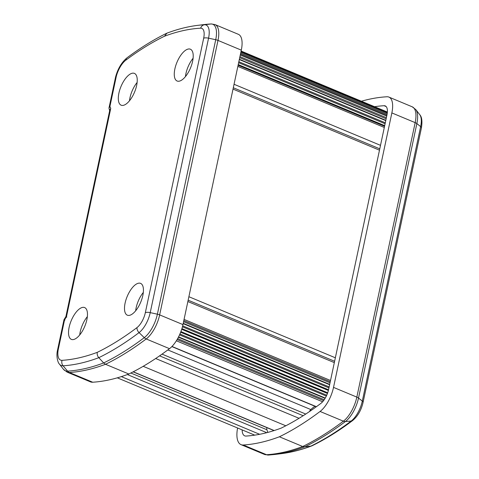 <?xml version="1.0" encoding="UTF-8"?>
<svg xmlns="http://www.w3.org/2000/svg" width="479" height="479" viewBox="0 0 479 479"><rect width="100%" height="100%" fill="white"/><g stroke="black" fill="none" stroke-linecap="round" stroke-linejoin="round"><path stroke-width="0.72" d="M117.301 377.829L254.738 435.142M121.325 376.614L259.648 434.297M127.354 374.548L266.767 432.687M267.815 432.411L266.917 429.759A4.539 1.934 -67.4 0 1 266.869 427.627M133.258 371.782L274.18 430.543M143.185 366.315L285.807 425.789M155.663 358.508L299.046 418.299M159.585 355.849L303.165 415.724M314.996 406.276A30.788 13.113 -67.4 0 0 310.829 409.563A3.712 1.581 -67.4 0 0 309.494 411.545M171.985 346.467L316.403 406.689M176.356 340.797L322.601 401.779M177.11 339.551L323.565 400.624M184.068 319.415L330.522 380.488M187.864 301.542L334.324 362.615M188.151 300.195L334.611 361.268M188.888 296.717L335.348 357.789M233.022 89.1L379.476 150.172M233.309 87.753L379.763 148.825M234.045 84.274L380.506 145.347M237.841 66.401L384.302 127.474M240.961 51.75L387.307 112.775M241.105 51.055L387.373 112.05M361.417 101.225A424.975 180.942 112.6 0 1 386.96 96.776A22.591 9.616 112.6 0 1 388.924 97.093A22.591 9.616 112.6 0 1 391.858 112.918L333.522 387.385A22.591 9.616 112.6 0 1 320.074 411.461A424.975 180.942 112.6 0 1 279.383 436.782L302.692 446.506A424.975 180.942 -67.4 0 0 343.383 421.179A22.591 9.616 -67.4 0 0 356.831 397.109L415.167 122.636A22.591 9.616 -67.4 0 0 412.233 106.817L415.796 109.577A22.028 9.382 112.6 0 1 416.862 123.588L358.52 398.061A22.028 9.382 112.6 0 1 345.407 421.532A424.412 180.709 112.6 0 1 304.782 446.817L302.692 446.506A424.975 180.942 -67.4 0 1 266.581 454.727L243.272 445.009A25.1 10.688 112.6 0 1 241.039 444.656A25.1 10.688 112.6 0 1 237.422 428.921L237.614 427.998M279.383 436.782A424.975 180.942 112.6 0 1 243.272 445.009M242.14 429.891A15.556 6.622 -67.4 0 0 244.709 435.848A15.556 6.622 -67.4 0 0 246.098 436.064A415.425 176.883 -67.4 0 0 281.233 428.088A415.425 176.883 -67.4 0 0 320.84 403.414A13.047 5.556 -67.4 0 0 328.606 389.511L386.948 115.044A13.047 5.556 -67.4 0 0 385.248 105.907A13.047 5.556 -67.4 0 0 384.116 105.721A415.425 176.883 -67.4 0 0 374.542 106.703M333.522 387.385L356.831 397.109A5.305 1.934 -168 0 1 358.52 398.061L362.31 401.073L420.646 126.6A18.753 7.987 -67.4 0 0 419.742 114.673C421.885 116.912 422.442 121.331 421.412 127.935L363.07 402.402A5.305 1.934 -168 0 0 362.31 401.073A18.753 7.987 -67.4 0 1 351.143 421.053A421.137 179.308 -67.4 0 1 310.889 446.117L304.782 446.817A424.412 180.709 112.6 0 1 274.736 454.469L281.137 453.685A421.137 179.308 -67.4 0 0 310.889 446.117L312.08 445.769C325.403 439.285 338.952 430.849 352.736 420.46A5.305 3.88 -127 0 1 351.143 421.053L345.407 421.532A5.305 3.88 -127 0 1 343.383 421.179L320.074 411.461M130.629 314.978A17.232 7.335 -67.4 0 0 141.958 298.77A17.232 7.335 -67.4 0 0 140.598 283.376A17.232 7.335 -67.4 0 0 137.299 283.592A17.232 7.335 -67.4 0 0 125.971 299.8A17.232 7.335 -67.4 0 0 127.336 315.188A17.232 7.335 -67.4 0 0 130.629 314.978M180.403 80.801A17.232 7.335 -67.4 0 0 191.738 64.587A17.232 7.335 -67.4 0 0 190.373 49.199A17.232 7.335 -67.4 0 0 187.079 49.415A17.232 7.335 -67.4 0 0 175.745 65.623A17.232 7.335 -67.4 0 0 177.11 81.011A17.232 7.335 -67.4 0 0 180.403 80.801M124.438 104.985A17.232 7.335 -67.4 0 0 135.767 88.777A17.232 7.335 -67.4 0 0 134.407 73.389A17.232 7.335 -67.4 0 0 131.108 73.604A17.232 7.335 -67.4 0 0 119.78 89.812A17.232 7.335 -67.4 0 0 121.145 105.2A17.232 7.335 -67.4 0 0 124.438 104.985M74.664 339.168A17.232 7.335 -67.4 0 0 85.992 322.954A17.232 7.335 -67.4 0 0 84.633 307.566A17.232 7.335 -67.4 0 0 81.334 307.781A17.232 7.335 -67.4 0 0 70.006 323.99A17.232 7.335 -67.4 0 0 71.365 339.377A17.232 7.335 -67.4 0 0 74.664 339.168M92.716 382.224L69.407 372.506A25.1 10.688 112.6 0 1 67.168 372.153L90.477 381.877A25.1 10.688 -67.4 0 0 92.716 382.224A424.975 180.942 -67.4 0 0 128.827 374.003L105.518 364.279L103.644 362.944A424.412 180.709 -67.4 0 0 144.269 337.659A22.028 9.382 -67.4 0 0 157.381 314.188L215.724 39.715A22.028 9.382 -67.4 0 0 210.946 23.974A424.412 180.709 -67.4 0 0 203.982 24.591L197.588 25.375A421.137 179.308 112.6 0 1 204.497 24.764L210.946 23.974A5.305 4.7 -93.1 0 1 211.227 23.95L203.982 24.591M128.827 374.003A424.975 180.942 -67.4 0 0 169.512 348.676A22.591 9.616 -67.4 0 0 182.96 324.606L241.302 50.139A22.591 9.616 -67.4 0 0 238.362 34.314L215.053 24.597A22.591 9.616 112.6 0 1 217.993 40.416L159.651 314.889A22.591 9.616 112.6 0 1 146.203 338.958A424.975 180.942 112.6 0 1 105.518 364.279A424.975 180.942 112.6 0 1 69.407 372.506A5.305 4.694 -93.6 0 1 67.593 371.153A424.412 180.709 -67.4 0 0 103.644 362.944L98.806 357.675A421.137 179.308 112.6 0 1 63.084 365.8L67.593 371.153A24.543 10.448 -67.4 0 1 63.402 369.231L67.168 372.153M87.358 316.619A17.232 7.335 -67.4 0 0 79.712 334.947M137.132 82.442A17.232 7.335 -67.4 0 0 129.492 100.764M193.097 58.252A17.232 7.335 -67.4 0 0 185.457 76.58M143.323 292.429A17.232 7.335 -67.4 0 0 135.677 310.757M57.36 350.879L64 319.649L65.88 316.643L109.811 109.96L110.763 108.302L66.443 316.817L64.563 319.816L58.145 350.029L57.354 350.921C56.175 356.268 57.779 362.723 59.456 364.136L63.402 369.231M64.952 320.104L64.563 319.816M66.826 317.104L66.443 316.817M58.145 350.029A16.52 7.035 -67.4 0 0 62.042 360.34A416.395 177.29 -67.4 0 0 97.279 352.334C96.932 354.316 97.441 356.095 98.806 357.675A421.137 179.308 112.6 0 0 139.06 332.612L144.269 337.659A5.305 3.88 53 0 0 146.203 338.958L169.512 348.676M109.637 110.781L108.961 108.134L109.913 106.476L110.763 108.302M108.961 108.134L115.607 76.88L116.331 76.263L109.913 106.476M197.588 25.375C187.672 26.596 177.458 29.189 166.949 33.153L164.465 36.242A416.395 177.29 -67.4 0 0 125.845 60.162A16.52 7.035 -67.4 0 0 116.331 76.263M179.535 334.875L326.325 396.085M130.839 373.009L266.917 429.759M162.04 354.131L305.74 414.054M167.836 349.933L310.829 409.563M177.649 338.611L324.217 399.731M178.416 337.186L325.103 398.348M178.577 336.875L325.283 398.049M179.93 333.995L326.732 395.211M180.655 332.234L327.45 393.445M180.906 331.57L327.69 392.774M181.697 329.307L328.384 390.469M181.912 328.624L328.546 389.774M182.439 326.786L328.953 387.882M182.679 325.84L329.157 386.918M183.164 323.648L329.624 384.721M183.235 323.307L329.696 384.38M183.577 321.708L330.037 382.781M183.804 320.637L330.265 381.709M238.093 65.24L384.553 126.312M238.237 64.563L384.691 125.636M238.632 62.689L385.092 123.762M238.841 61.713L385.302 122.786M239.302 59.552L385.757 120.624M239.362 59.252L385.823 120.325M239.698 57.69L386.152 118.762M239.925 56.618L386.379 117.69M240.266 55.007L386.727 116.08L240.266 55.001M240.452 54.121L386.912 115.194M240.668 53.121L387.11 114.188M391.858 112.918L415.167 122.636A5.305 1.934 -168 0 1 416.862 123.588L420.646 126.6A5.305 1.934 -168 0 1 421.412 127.935M241.039 444.656L264.348 454.373A25.1 10.688 -67.4 0 0 266.581 454.727A5.305 4.694 -93.6 0 0 268.491 455.05L274.736 454.469M386.176 106.583L384.116 105.721M182.96 324.606L159.651 314.889A5.305 1.934 12 0 0 157.381 314.188L150.22 312.631A18.753 7.987 112.6 0 1 139.06 332.612A5.305 3.88 53 0 1 136.994 327.594A14.011 5.964 -67.4 0 0 145.335 312.667L203.671 38.2A14.011 5.964 -67.4 0 0 200.635 28.189A416.395 177.29 -67.4 0 0 164.465 36.242M241.302 50.139L217.993 40.416A5.305 1.934 12 0 0 215.724 39.715L208.563 38.164L150.22 312.631A5.305 1.934 12 0 0 145.335 312.667M97.279 352.334A416.395 177.29 -67.4 0 0 136.994 327.594M62.042 360.34A5.305 4.694 86.4 0 0 63.084 365.8A21.262 9.053 112.6 0 1 59.456 364.136M200.635 28.189A5.305 4.7 -93.1 0 1 204.497 24.764A18.753 7.987 112.6 0 1 208.563 38.164A5.305 1.934 12 0 0 203.671 38.2M115.607 76.88C117.9 68.563 121.738 62.186 127.103 57.755A5.305 3.898 53.3 0 0 125.845 60.162M133.114 371.854L274 430.603M171.865 346.586L316.254 406.797M240.883 52.109L387.266 113.152M388.924 97.093L412.233 106.817M419.742 114.673L415.796 109.577M363.07 402.402C361.262 410.156 357.813 416.179 352.736 420.46M311.769 445.901C301.261 449.865 291.052 452.457 281.137 453.685M268.491 455.05L264.348 454.373M127.103 57.755C140.503 47.75 153.687 39.595 166.644 33.285M215.053 24.597L211.227 23.95"/></g></svg>
